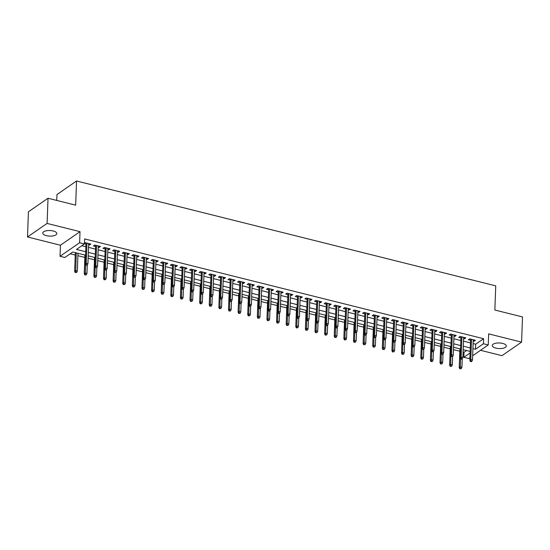 <?xml version="1.0" encoding="UTF-8"?>
<svg xmlns="http://www.w3.org/2000/svg" width="550" height="550" viewBox="0 0 550 550"><rect width="100%" height="100%" fill="white"/><g stroke="black" fill="none" stroke-linecap="round" stroke-linejoin="round"><path stroke-width="0.82" d="M46.406 235.668A7.026 2.798 -177.9 0 0 56.822 233.585A7.026 2.798 -177.9 0 0 53.185 230.979A7.026 2.798 -177.9 0 0 42.769 233.069A7.026 2.798 -177.9 0 0 46.406 235.668M495.894 348.116A7.026 2.798 -177.9 0 0 506.303 346.026A7.026 2.798 -177.9 0 0 502.672 343.42A7.026 2.798 -177.9 0 0 492.257 345.51A7.026 2.798 -177.9 0 0 495.894 348.116M85.566 255.2L72.779 252.003L64.831 257.496L60.026 256.293L79.619 242.736L84.425 243.939L76.484 249.432L85.69 251.742M60.431 245.218L80.025 231.66L47.094 223.424L48.022 198.248L28.421 211.805L27.5 236.981L60.431 245.218L60.026 256.293M56.732 200.427L56.953 194.549L76.546 180.991L495.743 285.856L494.856 310.021L522.5 316.938L521.579 342.114L488.647 333.877L488.242 344.953L472.67 355.733M480.514 350.302L501.978 355.671L521.579 342.114M469.92 357.631L468.648 358.511L463.836 357.308L470.092 352.983M463.1 352.041L464.021 352.275L463.836 357.308M70.228 253.763L75.247 255.021M77.901 255.681L84.865 257.428M88.131 258.246L94.476 259.834M97.742 260.645L104.094 262.233M107.36 263.051L113.706 264.639M116.971 265.457L123.324 267.046M126.589 267.864L132.935 269.452M136.201 270.27L142.553 271.858M145.819 272.676L152.164 274.264M155.43 275.082L161.782 276.671M165.048 277.482L171.394 279.07M174.659 279.888L181.012 281.476M184.278 282.294L190.623 283.882M193.889 284.701L200.241 286.289M203.507 287.107L209.853 288.695M213.118 289.513L219.471 291.101M222.736 291.913L229.082 293.501M232.347 294.319L238.7 295.907M241.966 296.725L248.311 298.313M251.577 299.131L257.929 300.719M261.195 301.538L267.541 303.126M270.806 303.944L277.159 305.532M280.424 306.343L286.77 307.931M290.036 308.749L296.388 310.337M299.654 311.156L305.999 312.744M309.265 313.562L315.611 315.15M318.883 315.968L325.229 317.556M328.494 318.374L334.84 319.962M338.113 320.781L344.458 322.362M347.724 323.18L354.069 324.768M357.342 325.586L363.688 327.174M366.953 327.993L373.299 329.581M376.571 330.399L382.917 331.987M386.183 332.805L392.528 334.393M395.801 335.211L402.146 336.799M405.412 337.611L411.757 339.199M415.03 340.017L421.376 341.605M424.641 342.423L430.987 344.011M434.252 344.829L440.605 346.418M443.871 347.236L450.216 348.824M453.482 349.642L459.834 351.23M47.094 223.424L27.5 236.981M88.626 244.771L89.54 245.004L90.867 244.083L85.099 242.639L84.459 243.086M98.237 247.177L99.158 247.404L100.485 246.489L94.71 245.046L93.39 245.967L95.59 246.517M107.855 249.583L108.769 249.81L110.096 248.896L104.328 247.452L103.001 248.366L105.201 248.916M117.466 251.989L118.387 252.216L119.714 251.302L113.939 249.858L112.619 250.772L114.819 251.322M127.084 254.396L127.999 254.623L129.326 253.708L123.558 252.264L122.231 253.179L124.431 253.729M136.696 256.795L137.617 257.029L138.937 256.114L133.169 254.671L131.849 255.585L134.049 256.135M146.314 259.201L147.228 259.435L148.555 258.514L142.787 257.07L141.46 257.991L143.66 258.541M155.925 261.607L156.846 261.834L158.166 260.92L152.398 259.476L151.078 260.397L153.278 260.947M165.543 264.014L166.458 264.241L167.784 263.326L162.016 261.882L160.689 262.797L162.889 263.347M175.154 266.42L176.076 266.647L177.396 265.732L171.627 264.289L170.308 265.203L172.501 265.753M184.772 268.826L185.687 269.053L187.014 268.139L181.246 266.695L179.919 267.609L182.119 268.159M194.384 271.226L195.305 271.459L196.625 270.545L190.857 269.101L189.537 270.016L191.73 270.566M204.002 273.632L204.916 273.866L206.243 272.944L200.475 271.507L199.148 272.422L201.348 272.972M213.613 276.038L214.534 276.272L215.854 275.351L210.086 273.907L208.766 274.828L210.959 275.378M223.231 278.444L224.146 278.671L225.472 277.757L219.704 276.313L218.377 277.228L220.577 277.778M232.843 280.851L233.764 281.077L235.084 280.163L229.316 278.719L227.996 279.634L230.189 280.184M242.461 283.257L243.375 283.484L244.702 282.569L238.934 281.126L237.607 282.04L239.807 282.59M252.072 285.656L252.993 285.89L254.313 284.976L248.545 283.532L247.225 284.446L249.418 284.996M261.69 288.062L262.604 288.296L263.931 287.375L258.163 285.938L256.836 286.853L259.036 287.403M271.301 290.469L272.222 290.702L273.543 289.781L267.774 288.337L266.454 289.259L268.647 289.809M280.919 292.875L281.834 293.102L283.161 292.188L277.393 290.744L276.066 291.665L278.266 292.208M290.531 295.281L291.452 295.508L292.772 294.594L287.004 293.15L285.684 294.064L287.877 294.614M300.142 297.688L301.063 297.914L302.39 297L296.622 295.556L295.295 296.471L297.495 297.021M309.76 300.087L310.681 300.321L312.001 299.406L306.233 297.962L304.913 298.877L307.106 299.427M319.371 302.493L320.293 302.727L321.619 301.812L315.851 300.369L314.524 301.283L316.724 301.833M328.989 304.899L329.911 305.133L331.231 304.212L325.462 302.768L324.143 303.689L326.336 304.239M338.601 307.306L339.522 307.532L340.849 306.618L335.081 305.174L333.754 306.096L335.954 306.646M348.219 309.712L349.14 309.939L350.46 309.024L344.692 307.581L343.372 308.495L345.565 309.045M357.83 312.118L358.751 312.345L360.078 311.431L354.31 309.987L352.983 310.901L355.183 311.451M367.448 314.524L368.369 314.751L369.689 313.837L363.921 312.393L362.601 313.308L364.794 313.857M377.059 316.924L377.981 317.157L379.308 316.243L373.539 314.799L372.212 315.714L374.413 316.264M386.678 319.33L387.599 319.564L388.919 318.643L383.151 317.206L381.831 318.12L384.024 318.67M396.289 321.736L397.21 321.97L398.537 321.049L392.769 319.605L391.442 320.526L393.642 321.076M405.907 324.143L406.828 324.369L408.148 323.455L402.38 322.011L401.053 322.926L403.253 323.476M415.518 326.549L416.439 326.776L417.766 325.861L411.998 324.418L410.671 325.332L412.871 325.882M425.136 328.955L426.058 329.182L427.377 328.268L421.609 326.824L420.283 327.738L422.482 328.288M434.748 331.354L435.669 331.588L436.996 330.674L431.228 329.23L429.901 330.144L432.101 330.694M444.366 333.761L445.287 333.994L446.607 333.073L440.839 331.636L439.512 332.551L441.712 333.101M453.977 336.167L454.898 336.401L456.225 335.479L450.457 334.036L449.13 334.957L451.33 335.507M463.595 338.573L464.516 338.8L465.836 337.886L460.068 336.442L458.741 337.363L460.941 337.906M464.021 352.275L466.572 350.508M473.11 343.571L475.674 344.211L483.615 338.718L84.611 238.906L84.425 243.939M81.874 245.706L85.876 246.702M88.529 247.369L95.494 249.109M98.141 249.776L105.105 251.515M107.759 252.175L114.723 253.921M117.37 254.581L124.334 256.327M126.988 256.988L133.953 258.727M136.599 259.394L143.564 261.133M146.218 261.8L153.182 263.539M155.829 264.206L162.793 265.946M165.447 266.606L172.411 268.352M175.058 269.012L182.022 270.758M184.676 271.418L191.641 273.157M194.288 273.824L201.252 275.564M203.906 276.231L210.87 277.97M213.517 278.637L220.481 280.376M223.135 281.036L230.099 282.782M232.746 283.442L239.711 285.189M242.364 285.849L249.329 287.588M251.976 288.255L258.94 289.994M261.594 290.661L268.558 292.401M271.205 293.067L278.169 294.807M280.823 295.467L287.788 297.213M290.434 297.873L297.399 299.619M300.053 300.279L307.01 302.026M309.664 302.686L316.628 304.425M319.282 305.092L326.239 306.831M328.893 307.498L335.857 309.238M338.511 309.904L345.469 311.644M348.123 312.304L355.087 314.05M357.741 314.71L364.698 316.456M367.352 317.116L374.316 318.856M376.97 319.522L383.928 321.262M386.581 321.929L393.546 323.668M396.199 324.335L403.157 326.074M405.811 326.734L412.775 328.481M415.429 329.141L422.386 330.887M425.04 331.547L432.004 333.286M434.651 333.953L441.616 335.692M444.269 336.359L451.234 338.099M453.881 338.766L460.845 340.505M463.499 341.165L470.463 342.911M473.206 340.979L474.127 341.206L475.454 340.292L469.686 338.848L468.359 339.762L470.559 340.312M84.432 243.726L85.972 244.111M80.025 231.66L79.619 242.736M483.615 338.718L483.436 343.75L488.242 344.953M48.022 198.248L75.659 205.157L76.546 180.991M470.147 351.409L463.189 349.663M460.536 349.002L453.571 347.256M450.924 346.596L443.96 344.857M441.306 344.19L434.342 342.451M431.695 341.784L424.731 340.044M422.077 339.377L415.112 337.638M412.466 336.978L405.501 335.232M402.848 334.572L395.883 332.826M393.236 332.166L386.272 330.419M383.618 329.759L376.654 328.02M374.007 327.353L367.043 325.614M364.389 324.947L357.424 323.207M354.777 322.548L347.813 320.801M345.159 320.141L338.195 318.395M335.548 317.735L328.584 315.989M325.93 315.329L318.966 313.589M316.319 312.923L309.354 311.183M306.701 310.516L299.736 308.777M297.089 308.11L290.125 306.371M287.471 305.711L280.507 303.964M277.86 303.304L270.896 301.558M268.242 300.898L261.278 299.159M258.631 298.492L251.666 296.752M249.012 296.086L242.048 294.346M239.401 293.679L232.437 291.94M229.783 291.28L222.819 289.534M220.172 288.874L213.208 287.127M210.554 286.468L203.589 284.728M200.942 284.061L193.978 282.322M191.324 281.655L184.36 279.916M181.713 279.249L174.749 277.509M172.095 276.849L165.131 275.103M162.484 274.443L155.519 272.697M152.866 272.037L145.908 270.291M143.254 269.631L136.29 267.891M133.636 267.224L126.679 265.485M124.025 264.818L117.061 263.079M114.407 262.412L107.449 260.673M104.796 260.012L97.831 258.266M95.177 257.606L88.22 255.86M472.931 348.611L475.489 349.25L483.436 343.75M88.344 252.402L95.308 254.141M97.962 254.808L104.919 256.548M107.573 257.214L114.537 258.954M117.184 259.621L124.149 261.36M126.802 262.02L133.767 263.766M136.414 264.426L143.378 266.173M146.032 266.832L152.996 268.572M155.643 269.239L162.608 270.978M165.261 271.645L172.226 273.384M174.873 274.051L181.837 275.791M184.491 276.451L191.455 278.197M194.102 278.857L201.066 280.603M203.72 281.263L210.684 283.009M213.331 283.669L220.296 285.409M222.949 286.076L229.914 287.815M232.561 288.482L239.525 290.221M242.179 290.888L249.143 292.627M251.79 293.288L258.754 295.034M261.408 295.694L268.373 297.44M271.019 298.1L277.984 299.839M280.637 300.506L287.602 302.246M290.249 302.913L297.213 304.652M299.867 305.319L306.831 307.058M309.478 307.718L316.442 309.464M319.096 310.124L326.061 311.871M328.707 312.531L335.672 314.27M338.326 314.937L345.29 316.676M347.937 317.343L354.901 319.082M357.555 319.749L364.519 321.489M367.166 322.149L374.131 323.895M376.784 324.555L383.749 326.301M386.396 326.961L393.36 328.707M396.014 329.368L402.978 331.107M405.625 331.774L412.589 333.513M415.243 334.18L422.201 335.919M424.854 336.586L431.819 338.326M434.473 338.986L441.43 340.732M444.084 341.392L451.048 343.138M453.702 343.798L460.659 345.538M463.313 346.204L470.277 347.944M475.674 344.211L475.489 349.25M474.176 339.969L474.127 341.206M464.558 337.569L464.516 338.8M454.946 335.163L454.898 336.401M445.328 332.757L445.287 333.994M435.717 330.351L435.669 331.588M426.099 327.944L426.058 329.182M416.487 325.538L416.439 326.776M406.869 323.139L406.828 324.369M397.258 320.732L397.21 321.97M387.64 318.326L387.599 319.564M378.029 315.92L377.981 317.157M368.411 313.514L368.369 314.751M358.799 311.107L358.751 312.345M349.181 308.708L349.14 309.939M339.57 306.302L339.522 307.532M329.952 303.896L329.911 305.133M320.341 301.489L320.293 302.727M310.722 299.083L310.681 300.321M301.111 296.677L301.063 297.914M291.493 294.271L291.452 295.508M281.882 291.871L281.834 293.102M272.264 289.465L272.222 290.702M262.653 287.059L262.604 288.296M253.034 284.653L252.993 285.89M243.423 282.246L243.375 283.484M233.805 279.84L233.764 281.077M224.194 277.441L224.146 278.671M214.576 275.034L214.534 276.272M204.964 272.628L204.916 273.866M195.346 270.222L195.305 271.459M185.735 267.816L185.687 269.053M176.117 265.409L176.076 266.647M166.506 263.01L166.458 264.241M156.887 260.604L156.846 261.834M147.276 258.197L147.228 259.435M137.658 255.791L137.617 257.029M128.047 253.385L127.999 254.623M118.436 250.979L118.387 252.216M108.817 248.579L108.769 249.81M99.206 246.173L99.158 247.404M89.588 243.767L89.54 245.004M470.601 339.082L469.831 360.181L470.779 359.521L471.522 339.309M470.903 361.075L470.374 361.439L471.336 361.68L471.866 361.316L470.903 361.075L470.779 359.521L472.512 359.954L473.254 339.742M469.831 360.181L470.374 361.439M471.866 361.316L472.512 359.954M459.786 368.768L461.278 368.644L459.786 368.768L459.236 367.51L460.192 366.85L461.918 367.283L462.227 358.93M460.316 368.404L460.501 358.428M459.236 367.51L459.924 348.844M461.918 367.283L461.278 368.644M460.989 336.676L460.212 357.775L461.168 357.115L461.911 336.903M461.292 358.669L460.763 359.033L461.725 359.274L462.254 358.909L461.292 358.669L461.168 357.115L462.901 357.548L463.636 337.336M460.212 357.775L460.763 359.033M462.254 358.909L462.901 357.548M451.371 334.269L450.601 355.369L451.55 354.709L452.293 334.496M451.681 356.263L451.144 356.634L452.636 356.503L451.681 356.263L451.55 354.709L453.283 355.142L454.025 334.929M450.601 355.369L451.144 356.634M452.636 356.503L453.283 355.142M441.76 331.863L440.983 352.969L441.939 352.309L442.681 332.097M442.062 353.856L441.533 354.228L442.496 354.468L443.025 354.097L442.062 353.856L441.939 352.309L443.671 352.743L444.407 332.523M440.983 352.969L441.533 354.228M443.025 354.097L443.671 352.743M432.142 329.457L431.372 350.563L432.321 349.903L433.063 329.691M432.451 351.457L431.915 351.821L433.407 351.697L432.451 351.457L432.321 349.903L434.053 350.336L434.796 330.124M431.372 350.563L431.915 351.821M433.407 351.697L434.053 350.336M450.168 366.362L451.66 366.238L450.168 366.362L449.618 365.104L450.574 364.444L452.306 364.877L452.609 356.524M450.697 365.998L450.883 356.022M449.618 365.104L450.306 346.445M452.306 364.877L451.66 366.238M440.557 363.956L442.049 363.832L440.557 363.956L440.007 362.697L440.962 362.038L442.688 362.471L442.998 354.118M441.086 363.591L441.272 353.623M440.007 362.697L440.694 344.039M442.688 362.471L442.049 363.832M430.939 361.556L432.431 361.426L430.939 361.556L430.396 360.298L431.344 359.638L433.077 360.071L433.379 351.711M431.468 361.185L431.654 351.216M430.396 360.298L431.076 341.632M433.077 360.071L432.431 361.426M421.328 359.15L422.819 359.019L421.328 359.15L420.777 357.892L421.733 357.232L423.459 357.665L423.768 349.305M421.857 358.779L422.043 348.81M420.777 357.892L421.465 339.226M423.459 357.665L422.819 359.019M422.531 327.051L421.754 348.157L422.709 347.497L423.452 327.284M422.833 349.051L422.304 349.415L423.796 349.291L422.833 349.051L422.709 347.497L424.442 347.93L425.178 327.718M421.754 348.157L422.304 349.415M423.796 349.291L424.442 347.93M411.709 356.744L413.201 356.62L411.709 356.744L411.166 355.486L412.115 354.826L413.848 355.259L414.15 346.906M412.239 356.379L412.424 346.404M411.166 355.486L411.847 336.82M413.848 355.259L413.201 356.62M412.913 324.651L412.143 345.751L413.091 345.091L413.834 324.878M413.222 346.644L412.692 347.009L414.178 346.885L413.222 346.644L413.091 345.091L414.824 345.524L415.566 325.311M412.143 345.751L412.692 347.009M414.178 346.885L414.824 345.524M402.098 354.337L403.59 354.214L402.098 354.337L401.548 353.079L402.504 352.419L404.229 352.853L404.539 344.499M402.627 353.973L402.813 343.998M401.548 353.079L402.236 334.414M404.229 352.853L403.59 354.214M403.301 322.245L402.524 343.344L403.48 342.684L404.223 322.472M403.604 344.238L403.074 344.603L404.566 344.479L403.604 344.238L403.48 342.684L405.212 343.118L405.948 322.905M402.524 343.344L403.074 344.603M404.566 344.479L405.212 343.118M392.48 351.931L393.972 351.808L392.48 351.931L391.937 350.673L392.886 350.013L394.618 350.446L394.928 342.093M393.009 351.567L393.195 341.591M391.937 350.673L392.618 332.007M394.618 350.446L393.972 351.808M393.683 319.839L392.913 340.938L393.862 340.278L394.604 320.066M393.993 341.832L393.463 342.196L394.948 342.072L393.993 341.832L393.862 340.278L395.594 340.711L396.337 320.499M392.913 340.938L393.463 342.196M394.948 342.072L395.594 340.711M382.869 349.525L384.361 349.401L382.869 349.525L382.319 348.267L383.274 347.607L385 348.04L385.309 339.687M383.398 349.161L383.584 339.185M382.319 348.267L383.006 329.608M385 348.04L384.361 349.401M384.072 317.433L383.295 338.539L384.251 337.879L384.993 317.659M384.374 339.426L383.845 339.797L385.337 339.666L384.374 339.426L384.251 337.879L385.983 338.312L386.719 318.093M383.295 338.539L383.845 339.797M385.337 339.666L385.983 338.312M373.251 347.126L374.743 346.995L373.251 347.126L372.707 345.861L373.656 345.207L375.389 345.641L375.698 337.281M373.78 346.754L373.966 336.786M372.707 345.861L373.388 327.202M375.389 345.641L374.743 346.995M374.454 315.026L373.684 336.132L374.632 335.472L375.375 315.26M374.763 337.026L374.234 337.391L375.189 337.631L375.719 337.26L374.763 337.026L374.632 335.472L376.365 335.906L377.107 315.693M373.684 336.132L374.234 337.391M375.719 337.26L376.365 335.906M363.639 344.719L365.131 344.589L363.639 344.719L363.089 343.461L364.045 342.801L365.771 343.234L366.08 334.874M364.169 344.348L364.354 334.379M363.089 343.461L363.777 324.796M365.771 343.234L365.131 344.589M364.842 312.62L364.066 333.726L365.021 333.066L365.764 312.854M365.145 334.62L364.616 334.984L365.578 335.225L366.107 334.861L365.145 334.62L365.021 333.066L366.754 333.499L367.496 313.287M364.066 333.726L364.616 334.984M366.107 334.861L366.754 333.499M354.021 342.313L355.513 342.189L354.021 342.313L353.478 341.055L354.427 340.395L356.159 340.828L356.469 332.475M354.551 341.949L354.736 331.973M353.478 341.055L354.159 322.389M356.159 340.828L355.513 342.189M355.224 310.214L354.454 331.32L355.403 330.66L356.146 310.447M355.534 332.214L355.004 332.578L355.96 332.819L356.489 332.454L355.534 332.214L355.403 330.66L357.136 331.093L357.878 310.881M354.454 331.32L355.004 332.578M356.489 332.454L357.136 331.093M344.41 339.907L345.902 339.783L344.41 339.907L343.86 338.649L344.816 337.989L346.548 338.422L346.851 330.069M344.939 339.543L345.125 329.567M343.86 338.649L344.548 319.983M346.548 338.422L345.902 339.783M345.613 307.814L344.836 328.914L345.792 328.254L346.534 308.041M345.916 329.808L345.386 330.172L346.349 330.413L346.878 330.048L345.916 329.808L345.792 328.254L347.524 328.687L348.267 308.474M344.836 328.914L345.386 330.172M346.878 330.048L347.524 328.687M334.792 337.501L336.284 337.377L334.792 337.501L334.249 336.243L335.197 335.582L336.93 336.016L337.239 327.663M335.321 337.136L335.507 327.161M334.249 336.243L334.929 317.577M336.93 336.016L336.284 337.377M335.995 305.408L335.225 326.507L336.174 325.847L336.916 305.635M336.304 327.401L335.775 327.766L336.731 328.006L337.26 327.642L336.304 327.401L336.174 325.847L337.906 326.281L338.649 306.068M335.225 326.507L335.775 327.766M337.26 327.642L337.906 326.281M325.181 335.094L326.673 334.971L325.181 335.094L324.631 333.836L325.586 333.176L327.319 333.609L327.621 325.256M325.71 334.73L325.896 324.754M324.631 333.836L325.318 315.178M327.319 333.609L326.673 334.971M326.384 303.002L325.607 324.101L326.562 323.448L327.305 303.229M326.686 324.995L326.157 325.366L327.119 325.607L327.649 325.236L326.686 324.995L326.562 323.448L328.295 323.881L329.038 303.662M325.607 324.101L326.157 325.366M327.649 325.236L328.295 323.881M315.562 332.695L317.054 332.564L315.562 332.695L315.019 331.43L315.968 330.77L317.701 331.203L318.01 322.85M316.092 332.324L316.278 322.355M315.019 331.43L315.7 312.771M317.701 331.203L317.054 332.564M316.766 300.596L315.996 321.702L316.951 321.042L317.687 300.829M317.075 322.589L316.546 322.96L317.501 323.201L318.038 322.829L317.075 322.589L316.951 321.042L318.677 321.475L319.419 301.262M315.996 321.702L316.546 322.96M318.038 322.829L318.677 321.475M305.951 330.289L307.443 330.158L305.951 330.289L305.401 329.031L306.357 328.371L308.089 328.804L308.392 320.444M306.481 329.918L306.666 319.949M305.401 329.031L306.089 310.365M308.089 328.804L307.443 330.158M307.154 298.189L306.377 319.296L307.333 318.636L308.076 298.423M307.457 320.189L306.928 320.554L307.89 320.794L308.419 320.43L307.457 320.189L307.333 318.636L309.066 319.069L309.808 298.856M306.377 319.296L306.928 320.554M308.419 320.43L309.066 319.069M296.333 327.882L297.825 327.759L296.333 327.882L295.79 326.624L296.739 325.964L298.471 326.397L298.781 318.038M296.863 327.518L297.048 317.543M295.79 326.624L296.471 307.959M298.471 326.397L297.825 327.759M297.536 295.783L296.766 316.889L297.722 316.229L298.457 296.017M297.846 317.783L297.316 318.147L298.272 318.388L298.808 318.024L297.846 317.783L297.722 316.229L299.447 316.663L300.19 296.45M296.766 316.889L297.316 318.147M298.808 318.024L299.447 316.663M286.722 325.476L288.214 325.353L286.722 325.476L286.172 324.218L287.127 323.558L288.86 323.991L289.163 315.638M287.251 325.112L287.437 315.136M286.172 324.218L286.859 305.553M288.86 323.991L288.214 325.353M287.925 293.384L287.148 314.483L288.104 313.823L288.846 293.611M288.228 315.377L287.698 315.741L288.661 315.982L289.19 315.618L288.228 315.377L288.104 313.823L289.836 314.256L290.579 294.044M287.148 314.483L287.698 315.741M289.19 315.618L289.836 314.256M277.104 323.07L278.596 322.946L277.104 323.07L276.561 321.812L277.509 321.152L279.242 321.585L279.551 313.232M277.633 322.706L277.819 312.73M276.561 321.812L277.241 303.146M279.242 321.585L278.596 322.946M278.307 290.978L277.537 312.077L278.493 311.417L279.228 291.204M278.616 312.971L278.087 313.335L279.049 313.576L279.579 313.211L278.616 312.971L278.493 311.417L280.218 311.85L280.961 291.637M277.537 312.077L278.087 313.335M279.579 313.211L280.218 311.85M267.493 320.664L268.984 320.54L267.493 320.664L266.942 319.406L267.898 318.746L269.631 319.179L269.933 310.826L268.469 310.936L269.431 311.176L270.607 309.444L271.349 289.231M268.022 320.299L268.207 310.324M266.942 319.406L267.63 300.747M269.631 319.179L268.984 320.54M268.696 288.571L267.919 309.671L268.874 309.018L269.617 288.798M268.998 310.564L268.874 309.018L270.607 309.444M267.919 309.671L268.469 310.936M257.874 318.257L259.366 318.134L257.874 318.257L257.331 316.999L258.28 316.339L260.012 316.772L260.322 308.419M258.411 317.893L258.589 307.924M257.331 316.999L258.012 298.341M260.012 316.772L259.366 318.134M259.077 286.165L258.308 307.271L259.263 306.611L259.999 286.399M259.387 308.158L258.857 308.529L259.82 308.77L260.349 308.399L259.387 308.158L259.263 306.611L260.989 307.044L261.731 286.832M258.308 307.271L258.857 308.529M260.349 308.399L260.989 307.044M248.263 315.858L249.755 315.728L248.263 315.858L247.713 314.6L248.669 313.94L250.401 314.373L250.704 306.013M248.792 315.487L248.978 305.518M247.713 314.6L248.401 295.934M250.401 314.373L249.755 315.728M249.466 283.759L248.689 304.865L249.645 304.205L250.387 283.993M249.769 305.759L249.239 306.123L250.202 306.364L250.731 305.999L249.769 305.759L249.645 304.205L251.377 304.638L252.12 284.426M248.689 304.865L249.239 306.123M250.731 305.999L251.377 304.638M238.652 313.452L240.137 313.321L238.652 313.452L238.102 312.194L239.051 311.534L240.783 311.967L241.093 303.607L239.628 303.717L241.12 303.593L241.759 302.232L242.502 282.019M239.181 313.087L239.36 303.112M238.102 312.194L238.782 293.528M240.783 311.967L240.137 313.321M239.848 281.353L239.078 302.459L240.034 301.799L240.769 281.586M240.157 303.353L240.034 301.799L241.759 302.232M239.078 302.459L239.628 303.717M229.034 311.046L230.526 310.922L229.034 311.046L228.484 309.788L229.439 309.127L231.172 309.561L231.474 301.207M229.563 310.681L229.749 300.706M228.484 309.788L229.171 291.122M231.172 309.561L230.526 310.922M230.237 278.953L229.46 300.053L230.416 299.393L231.158 279.18M230.539 300.946L230.01 301.311L230.972 301.551L231.502 301.187L230.539 300.946L230.416 299.393L232.148 299.826L232.891 279.613M229.46 300.053L230.01 301.311M231.502 301.187L232.148 299.826M220.626 276.547L219.849 297.646L220.804 296.986L221.54 276.774M220.928 298.54L220.399 298.904L221.361 299.145L221.891 298.781L220.928 298.54L220.804 296.986L222.53 297.419L223.272 277.207M219.849 297.646L220.399 298.904M221.891 298.781L222.53 297.419M211.008 274.141L210.231 295.24L211.186 294.58L211.929 274.368M211.31 296.134L210.781 296.498L211.743 296.739L212.272 296.374L211.31 296.134L211.186 294.58L212.919 295.013L213.661 274.801M210.231 295.24L210.781 296.498M212.272 296.374L212.919 295.013M219.423 308.639L220.907 308.516L219.423 308.639L218.873 307.381L219.821 306.721L221.554 307.154L221.863 298.801M219.952 308.275L220.131 298.299M218.873 307.381L219.553 288.716M221.554 307.154L220.907 308.516M209.804 306.233L211.296 306.109L209.804 306.233L209.254 304.975L210.21 304.315L211.942 304.748L212.245 296.395M210.334 305.869L210.519 295.893M209.254 304.975L209.942 286.316M211.942 304.748L211.296 306.109M200.193 303.827L201.678 303.703L200.193 303.827L199.643 302.569L200.592 301.909L202.324 302.342L202.634 293.989M200.722 303.462L200.901 293.494M199.643 302.569L200.324 283.91M202.324 302.342L201.678 303.703M201.396 271.734L200.619 292.841L201.575 292.181L202.311 271.961M201.699 293.728L201.169 294.099L202.132 294.339L202.661 293.968L201.699 293.728L201.575 292.181L203.301 292.614L204.043 272.394M200.619 292.841L201.169 294.099M202.661 293.968L203.301 292.614M190.575 301.428L192.067 301.297L190.575 301.428L190.025 300.163L190.981 299.509L192.713 299.942L193.016 291.582M191.104 301.056L191.29 291.087M190.025 300.163L190.712 281.504M192.713 299.942L192.067 301.297M191.778 269.328L191.001 290.434L191.957 289.774L192.699 269.562M192.081 291.328L191.551 291.692L192.514 291.933L193.043 291.569L192.081 291.328L191.957 289.774L193.689 290.207L194.432 269.995M191.001 290.434L191.551 291.692M193.043 291.569L193.689 290.207M180.964 299.021L182.449 298.891L180.964 299.021L180.414 297.763L181.363 297.103L183.095 297.536L183.404 289.176M181.493 298.65L181.672 288.681M180.414 297.763L181.094 279.097M183.095 297.536L182.449 298.891M182.167 266.922L181.39 288.028L182.346 287.368L183.081 267.156M182.469 288.922L181.94 289.286L183.432 289.163L182.469 288.922L182.346 287.368L184.071 287.801L184.814 267.589M181.39 288.028L181.94 289.286M183.432 289.163L184.071 287.801M171.346 296.615L172.838 296.491L171.346 296.615L170.796 295.357L171.751 294.697L173.484 295.13L173.786 286.777M171.875 296.251L172.061 286.275M170.796 295.357L171.483 276.691M173.484 295.13L172.838 296.491M172.549 264.516L171.779 285.622L172.728 284.962L173.47 264.749M172.851 286.516L172.322 286.88L173.814 286.756L172.851 286.516L172.728 284.962L174.46 285.395L175.203 265.183M171.779 285.622L172.322 286.88M173.814 286.756L174.46 285.395M161.734 294.209L163.219 294.085L161.734 294.209L161.184 292.951L162.133 292.291L163.866 292.724L164.175 284.371M162.264 293.844L162.442 283.869M161.184 292.951L161.865 274.285M163.866 292.724L163.219 294.085M162.938 262.116L162.161 283.216L163.116 282.556L163.859 262.343M163.24 284.109L162.711 284.474L164.203 284.35L163.24 284.109L163.116 282.556L164.842 282.989L165.584 262.776M162.161 283.216L162.711 284.474M164.203 284.35L164.842 282.989M152.116 291.803L153.608 291.679L152.116 291.803L151.566 290.544L152.522 289.884L154.254 290.317L154.557 281.964M152.646 291.438L152.831 281.462M151.566 290.544L152.254 271.879M154.254 290.317L153.608 291.679M153.319 259.71L152.549 280.809L153.498 280.149L154.241 259.937M153.622 281.703L153.093 282.067L154.584 281.944L153.622 281.703L153.498 280.149L155.231 280.582L155.973 260.37M152.549 280.809L153.093 282.067M154.584 281.944L155.231 280.582M142.505 289.396L143.997 289.272L142.505 289.396L141.955 288.138L142.911 287.478L144.636 287.911L144.946 279.558M143.034 289.032L143.213 279.056M141.955 288.138L142.636 269.479M144.636 287.911L143.997 289.272M143.708 257.304L142.931 278.41L143.887 277.75L144.629 257.531M144.011 279.297L143.481 279.668L144.973 279.538L144.011 279.297L143.887 277.75L145.613 278.183L146.355 257.964M142.931 278.41L143.481 279.668M144.973 279.538L145.613 278.183M132.887 286.997L134.379 286.866L132.887 286.997L132.337 285.732L133.292 285.079L135.025 285.505L135.328 277.152M133.416 286.626L133.602 276.657M132.337 285.732L133.024 267.073M135.025 285.505L134.379 286.866M134.09 254.897L133.32 276.004L134.269 275.344L135.011 255.131M134.392 276.891L133.863 277.262L135.355 277.131L134.392 276.891L134.269 275.344L136.001 275.777L136.744 255.564M133.32 276.004L133.863 277.262M135.355 277.131L136.001 275.777M123.276 284.591L124.767 284.46L123.276 284.591L122.726 283.332L123.681 282.673L125.407 283.106L125.716 274.746M123.805 284.219L123.984 274.251M122.726 283.332L123.406 264.667M125.407 283.106L124.767 284.46M124.479 252.491L123.702 273.597L124.657 272.938L125.4 252.725M124.781 274.491L124.252 274.856L125.744 274.732L124.781 274.491L124.657 272.938L126.383 273.371L127.126 253.158M123.702 273.597L124.252 274.856M125.744 274.732L126.383 273.371M113.657 282.184L115.149 282.061L113.657 282.184L113.108 280.926L114.063 280.266L115.796 280.699L116.098 272.339M114.187 281.82L114.373 271.844M113.108 280.926L113.795 262.261M115.796 280.699L115.149 282.061M114.861 250.085L114.091 271.191L115.039 270.531L115.782 250.319M115.163 272.085L114.634 272.449L116.126 272.326L115.163 272.085L115.039 270.531L116.772 270.964L117.514 250.752M114.091 271.191L114.634 272.449M116.126 272.326L116.772 270.964M104.046 279.778L105.538 279.654L104.046 279.778L103.496 278.52L104.452 277.86L106.177 278.293L106.487 269.94M104.576 279.414L104.754 269.438M103.496 278.52L104.177 259.854M106.177 278.293L105.538 279.654M105.249 247.686L104.473 268.785L105.428 268.125L106.171 247.913M105.552 269.679L105.022 270.043L106.514 269.919L105.552 269.679L105.428 268.125L107.154 268.558L107.896 248.346M104.473 268.785L105.022 270.043M106.514 269.919L107.154 268.558M94.428 277.372L95.92 277.248L94.428 277.372L93.878 276.114L94.834 275.454L96.566 275.887L96.869 267.534M94.958 277.007L95.143 267.032M93.878 276.114L94.566 257.448M96.566 275.887L95.92 277.248M95.631 245.279L94.861 266.379L95.81 265.719L96.552 245.506M95.934 267.272L95.404 267.637L96.896 267.513L95.934 267.272L95.81 265.719L97.542 266.152L98.285 245.939M94.861 266.379L95.404 267.637M96.896 267.513L97.542 266.152M84.817 274.966L86.309 274.842L84.817 274.966L84.267 273.707L85.222 273.048L86.948 273.481L87.258 265.127M85.346 274.601L85.525 264.626M84.267 273.707L84.948 255.049M86.948 273.481L86.309 274.842M86.02 242.873L85.243 263.972L86.199 263.319L86.941 243.1M86.323 264.866L85.793 265.238L87.285 265.107L86.323 264.866L86.199 263.319L87.931 263.752L88.667 243.533M85.243 263.972L85.793 265.238M87.285 265.107L87.931 263.752M75.199 272.559L76.691 272.436L75.199 272.559L74.649 271.301L75.604 270.641L77.337 271.074L77.99 253.303M75.728 272.195L76.258 252.869M74.649 271.301L75.336 252.643M77.337 271.074L76.691 272.436"/></g></svg>
